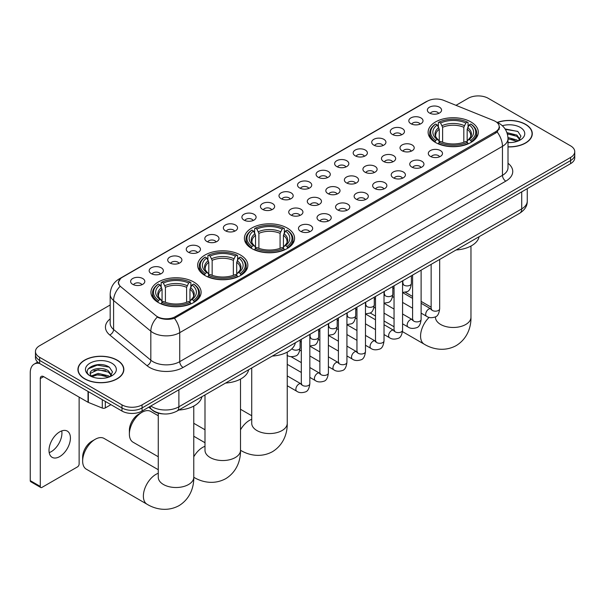 <?xml version="1.0" encoding="UTF-8"?>
<svg xmlns="http://www.w3.org/2000/svg" width="605" height="605" viewBox="0 0 605 605"><rect width="100%" height="100%" fill="white"/><g stroke="black" fill="none" stroke-linecap="round" stroke-linejoin="round"><path stroke-width="0.91" d="M287.231 228.047A25.092 14.49 0 0 0 259.885 224.901A25.092 14.49 0 0 0 244.39 238.287A25.092 14.49 0 0 0 251.74 248.534A25.092 14.49 0 0 0 279.087 251.672A25.092 14.49 0 0 0 294.582 238.287A25.092 14.49 0 0 0 287.231 228.047M240.495 255.03A25.092 14.49 0 0 0 213.149 251.884A25.092 14.49 0 0 0 197.654 265.27A25.092 14.49 0 0 0 205.004 275.517A25.092 14.49 0 0 0 232.35 278.655A25.092 14.49 0 0 0 247.846 265.27A25.092 14.49 0 0 0 240.495 255.03M193.759 282.013A25.092 14.49 0 0 0 166.413 278.867A25.092 14.49 0 0 0 150.925 292.253A25.092 14.49 0 0 0 158.268 302.5A25.092 14.49 0 0 0 185.614 305.638A25.092 14.49 0 0 0 201.11 292.253A25.092 14.49 0 0 0 193.759 282.013M470.955 121.968A25.092 14.49 0 0 0 443.609 118.83A25.092 14.49 0 0 0 428.121 132.215A25.092 14.49 0 0 0 435.471 142.455A25.092 14.49 0 0 0 462.817 145.601A25.092 14.49 0 0 0 478.305 132.215A25.092 14.49 0 0 0 470.955 121.968M410.901 123.707A7.101 4.099 180 0 1 409.487 122.55A7.101 4.099 180 0 1 411.839 117.453A7.101 4.099 180 0 1 420.944 117.914A7.101 4.099 180 0 1 422.351 122.55A7.101 4.099 180 0 1 410.901 123.707M420.074 124.138A4.258 2.458 0 0 0 418.932 122.936A4.258 2.458 0 0 0 414.735 122.316A4.258 2.458 0 0 0 411.763 124.138M392.35 134.416A7.101 4.099 180 0 1 390.943 133.259A7.101 4.099 180 0 1 393.295 128.162A7.101 4.099 180 0 1 402.393 128.615A7.101 4.099 180 0 1 403.807 133.259A7.101 4.099 180 0 1 392.35 134.416M401.531 134.839A4.258 2.458 0 0 0 400.389 133.644A4.258 2.458 0 0 0 396.192 133.024A4.258 2.458 0 0 0 393.22 134.839M373.807 145.124A7.101 4.099 180 0 1 372.393 143.967A7.101 4.099 180 0 1 374.745 138.87A7.101 4.099 180 0 1 383.85 139.324A7.101 4.099 180 0 1 385.256 143.967A7.101 4.099 180 0 1 373.807 145.124M382.98 145.548A4.258 2.458 0 0 0 381.838 144.353A4.258 2.458 0 0 0 377.641 143.725A4.258 2.458 0 0 0 374.669 145.548M355.256 155.833A7.101 4.099 180 0 1 353.849 154.676A7.101 4.099 180 0 1 356.201 149.579A7.101 4.099 180 0 1 365.299 150.032A7.101 4.099 180 0 1 366.713 154.676A7.101 4.099 180 0 1 355.256 155.833M364.437 156.256A4.258 2.458 0 0 0 363.295 155.061A4.258 2.458 0 0 0 359.098 154.434A4.258 2.458 0 0 0 356.126 156.256M336.713 166.541A7.101 4.099 180 0 1 335.299 165.384A7.101 4.099 180 0 1 337.651 160.287A7.101 4.099 180 0 1 346.756 160.741A7.101 4.099 180 0 1 348.162 165.384A7.101 4.099 180 0 1 336.713 166.541M345.886 166.965A4.258 2.458 0 0 0 344.744 165.77A4.258 2.458 0 0 0 340.547 165.142A4.258 2.458 0 0 0 337.575 166.965M318.162 177.25A7.101 4.099 180 0 1 316.755 176.093A7.101 4.099 180 0 1 319.107 170.996A7.101 4.099 180 0 1 328.205 171.449A7.101 4.099 180 0 1 329.619 176.093A7.101 4.099 180 0 1 318.162 177.25M327.343 177.673A4.258 2.458 0 0 0 326.201 176.478A4.258 2.458 0 0 0 322.004 175.851A4.258 2.458 0 0 0 319.032 177.673M299.619 187.958A7.101 4.099 180 0 1 298.204 186.801A7.101 4.099 180 0 1 300.556 181.704A7.101 4.099 180 0 1 309.662 182.158A7.101 4.099 180 0 1 311.068 186.801A7.101 4.099 180 0 1 299.619 187.958M308.792 188.382A4.258 2.458 0 0 0 307.65 187.187A4.258 2.458 0 0 0 303.453 186.559A4.258 2.458 0 0 0 300.481 188.382M281.068 198.667A7.101 4.099 180 0 1 279.661 197.502A7.101 4.099 180 0 1 282.013 192.413A7.101 4.099 180 0 1 291.111 192.866A7.101 4.099 180 0 1 292.525 197.502A7.101 4.099 180 0 1 281.068 198.667M290.249 199.09A4.258 2.458 0 0 0 289.107 197.895A4.258 2.458 0 0 0 284.91 197.268A4.258 2.458 0 0 0 281.938 199.09M262.525 209.375A7.101 4.099 180 0 1 261.11 208.211A7.101 4.099 180 0 1 263.462 203.121A7.101 4.099 180 0 1 272.568 203.575A7.101 4.099 180 0 1 273.974 208.211A7.101 4.099 180 0 1 262.525 209.375M271.698 209.799A4.258 2.458 0 0 0 270.556 208.604A4.258 2.458 0 0 0 266.359 207.976A4.258 2.458 0 0 0 263.387 209.799M243.974 220.084A7.101 4.099 180 0 1 242.567 218.919A7.101 4.099 180 0 1 244.919 213.822A7.101 4.099 180 0 1 254.017 214.283A7.101 4.099 180 0 1 255.431 218.919A7.101 4.099 180 0 1 243.974 220.084M253.155 220.507A4.258 2.458 0 0 0 252.013 219.305A4.258 2.458 0 0 0 247.816 218.685A4.258 2.458 0 0 0 244.843 220.507M225.431 230.792A7.101 4.099 180 0 1 224.016 229.628A7.101 4.099 180 0 1 226.368 224.531A7.101 4.099 180 0 1 235.474 224.992A7.101 4.099 180 0 1 236.88 229.628A7.101 4.099 180 0 1 225.431 230.792M234.604 231.216A4.258 2.458 0 0 0 233.462 230.013A4.258 2.458 0 0 0 229.265 229.393A4.258 2.458 0 0 0 226.293 231.216M206.88 241.501A7.101 4.099 180 0 1 205.473 240.336A7.101 4.099 180 0 1 207.825 235.239A7.101 4.099 180 0 1 216.923 235.7A7.101 4.099 180 0 1 218.337 240.336A7.101 4.099 180 0 1 206.88 241.501M216.061 241.924A4.258 2.458 0 0 0 214.919 240.722A4.258 2.458 0 0 0 210.721 240.102A4.258 2.458 0 0 0 207.749 241.924M188.337 252.202A7.101 4.099 180 0 1 186.922 251.045A7.101 4.099 180 0 1 189.274 245.948A7.101 4.099 180 0 1 198.379 246.409A7.101 4.099 180 0 1 199.786 251.045A7.101 4.099 180 0 1 188.337 252.202M197.51 252.633A4.258 2.458 0 0 0 196.368 251.43A4.258 2.458 0 0 0 192.171 250.81A4.258 2.458 0 0 0 189.199 252.633M169.786 262.91A7.101 4.099 180 0 1 168.379 261.753A7.101 4.099 180 0 1 170.731 256.656A7.101 4.099 180 0 1 179.829 257.117A7.101 4.099 180 0 1 181.243 261.753A7.101 4.099 180 0 1 169.786 262.91M178.967 263.341A4.258 2.458 0 0 0 177.825 262.139A4.258 2.458 0 0 0 173.627 261.519A4.258 2.458 0 0 0 170.655 263.341M151.242 273.619A7.101 4.099 180 0 1 149.828 272.462A7.101 4.099 180 0 1 152.18 267.365A7.101 4.099 180 0 1 161.285 267.826A7.101 4.099 180 0 1 162.692 272.462A7.101 4.099 180 0 1 151.242 273.619M160.416 274.05A4.258 2.458 0 0 0 159.274 272.847A4.258 2.458 0 0 0 155.077 272.227A4.258 2.458 0 0 0 152.105 274.05M132.692 284.327A7.101 4.099 180 0 1 131.285 283.17A7.101 4.099 180 0 1 133.637 278.073A7.101 4.099 180 0 1 142.735 278.534A7.101 4.099 180 0 1 144.149 283.17A7.101 4.099 180 0 1 132.692 284.327M141.873 284.758A4.258 2.458 0 0 0 140.731 283.556A4.258 2.458 0 0 0 136.533 282.936A4.258 2.458 0 0 0 133.561 284.758M429.444 112.999A7.101 4.099 180 0 1 428.037 111.842A7.101 4.099 180 0 1 430.389 106.745A7.101 4.099 180 0 1 439.487 107.206A7.101 4.099 180 0 1 440.901 111.842A7.101 4.099 180 0 1 429.444 112.999M438.625 113.43A4.258 2.458 0 0 0 437.483 112.228A4.258 2.458 0 0 0 433.286 111.607A4.258 2.458 0 0 0 430.314 113.43M402.091 150.751A7.101 4.099 180 0 1 400.684 149.594A7.101 4.099 180 0 1 403.036 144.497A7.101 4.099 180 0 1 412.134 144.95A7.101 4.099 180 0 1 413.548 149.594A7.101 4.099 180 0 1 402.091 150.751M411.271 151.174A4.258 2.458 0 0 0 410.13 149.98A4.258 2.458 0 0 0 405.932 149.352A4.258 2.458 0 0 0 402.96 151.174M383.547 161.459A7.101 4.099 180 0 1 382.141 160.295A7.101 4.099 180 0 1 384.493 155.205A7.101 4.099 180 0 1 393.59 155.659A7.101 4.099 180 0 1 394.997 160.295A7.101 4.099 180 0 1 383.547 161.459M392.728 161.883A4.258 2.458 0 0 0 391.579 160.688A4.258 2.458 0 0 0 387.382 160.06A4.258 2.458 0 0 0 384.409 161.883M364.996 172.168A7.101 4.099 180 0 1 363.59 171.003A7.101 4.099 180 0 1 365.942 165.914A7.101 4.099 180 0 1 375.039 166.367A7.101 4.099 180 0 1 376.454 171.003A7.101 4.099 180 0 1 364.996 172.168M374.177 172.591A4.258 2.458 0 0 0 373.035 171.396A4.258 2.458 0 0 0 368.838 170.769A4.258 2.458 0 0 0 365.866 172.591M346.453 182.876A7.101 4.099 180 0 1 345.047 181.712A7.101 4.099 180 0 1 347.399 176.615A7.101 4.099 180 0 1 356.496 177.076A7.101 4.099 180 0 1 357.903 181.712A7.101 4.099 180 0 1 346.453 182.876M355.634 183.3A4.258 2.458 0 0 0 354.485 182.097A4.258 2.458 0 0 0 350.287 181.477A4.258 2.458 0 0 0 347.315 183.3M327.902 193.585A7.101 4.099 180 0 1 326.496 192.42A7.101 4.099 180 0 1 328.848 187.323A7.101 4.099 180 0 1 337.945 187.784A7.101 4.099 180 0 1 339.36 192.42A7.101 4.099 180 0 1 327.902 193.585M337.083 194.008A4.258 2.458 0 0 0 335.941 192.806A4.258 2.458 0 0 0 331.744 192.186A4.258 2.458 0 0 0 328.772 194.008M309.359 204.293A7.101 4.099 180 0 1 307.953 203.129A7.101 4.099 180 0 1 310.304 198.032A7.101 4.099 180 0 1 319.402 198.493A7.101 4.099 180 0 1 320.809 203.129A7.101 4.099 180 0 1 309.359 204.293M318.54 204.717A4.258 2.458 0 0 0 317.391 203.514A4.258 2.458 0 0 0 313.193 202.894A4.258 2.458 0 0 0 310.221 204.717M290.808 215.002A7.101 4.099 180 0 1 289.402 213.837A7.101 4.099 180 0 1 291.754 208.74A7.101 4.099 180 0 1 300.851 209.201A7.101 4.099 180 0 1 302.266 213.837A7.101 4.099 180 0 1 290.808 215.002M299.989 215.425A4.258 2.458 0 0 0 298.847 214.223A4.258 2.458 0 0 0 294.65 213.603A4.258 2.458 0 0 0 291.678 215.425M430.382 156.377A7.101 4.099 180 0 1 428.975 155.213A7.101 4.099 180 0 1 431.327 150.116A7.101 4.099 180 0 1 440.425 150.577A7.101 4.099 180 0 1 441.839 155.213A7.101 4.099 180 0 1 430.382 156.377M439.563 156.801A4.258 2.458 0 0 0 438.421 155.598A4.258 2.458 0 0 0 434.216 154.978A4.258 2.458 0 0 0 431.244 156.801M411.839 167.086A7.101 4.099 180 0 1 410.424 165.921A7.101 4.099 180 0 1 412.776 160.824A7.101 4.099 180 0 1 421.882 161.285A7.101 4.099 180 0 1 423.288 165.921A7.101 4.099 180 0 1 411.839 167.086M421.012 167.509A4.258 2.458 0 0 0 419.87 166.307A4.258 2.458 0 0 0 415.673 165.687A4.258 2.458 0 0 0 412.701 167.509M393.288 177.794A7.101 4.099 180 0 1 391.881 176.63A7.101 4.099 180 0 1 394.233 171.533A7.101 4.099 180 0 1 403.331 171.994A7.101 4.099 180 0 1 404.745 176.63A7.101 4.099 180 0 1 393.288 177.794M402.469 178.218A4.258 2.458 0 0 0 401.327 177.015A4.258 2.458 0 0 0 397.122 176.395A4.258 2.458 0 0 0 394.158 178.218M374.745 188.495A7.101 4.099 180 0 1 373.33 187.338A7.101 4.099 180 0 1 375.682 182.241A7.101 4.099 180 0 1 384.788 182.702A7.101 4.099 180 0 1 386.194 187.338A7.101 4.099 180 0 1 374.745 188.495M383.918 188.926A4.258 2.458 0 0 0 382.776 187.724A4.258 2.458 0 0 0 378.579 187.104A4.258 2.458 0 0 0 375.607 188.926M356.194 199.204A7.101 4.099 180 0 1 354.787 198.047A7.101 4.099 180 0 1 357.139 192.95A7.101 4.099 180 0 1 366.237 193.411A7.101 4.099 180 0 1 367.651 198.047A7.101 4.099 180 0 1 356.194 199.204M365.375 199.635A4.258 2.458 0 0 0 364.233 198.432A4.258 2.458 0 0 0 360.028 197.812A4.258 2.458 0 0 0 357.063 199.635M337.651 209.912A7.101 4.099 180 0 1 336.236 208.755A7.101 4.099 180 0 1 338.588 203.658A7.101 4.099 180 0 1 347.693 204.119A7.101 4.099 180 0 1 349.1 208.755A7.101 4.099 180 0 1 337.651 209.912M346.824 210.343A4.258 2.458 0 0 0 345.682 209.141A4.258 2.458 0 0 0 341.485 208.521A4.258 2.458 0 0 0 338.513 210.343M319.1 220.621A7.101 4.099 180 0 1 317.693 219.464A7.101 4.099 180 0 1 320.045 214.367A7.101 4.099 180 0 1 329.143 214.828A7.101 4.099 180 0 1 330.557 219.464A7.101 4.099 180 0 1 319.1 220.621M328.281 221.044A4.258 2.458 0 0 0 327.139 219.849A4.258 2.458 0 0 0 322.941 219.229A4.258 2.458 0 0 0 319.969 221.044M300.556 231.329A7.101 4.099 180 0 1 299.142 230.172A7.101 4.099 180 0 1 301.494 225.075A7.101 4.099 180 0 1 310.599 225.529A7.101 4.099 180 0 1 312.006 230.172A7.101 4.099 180 0 1 300.556 231.329M309.73 231.753A4.258 2.458 0 0 0 308.588 230.558A4.258 2.458 0 0 0 304.391 229.938A4.258 2.458 0 0 0 301.419 231.753M493.725 120.584A12.781 7.381 180 0 1 495.435 121.408A12.781 7.381 180 0 1 499.178 126.626A12.781 7.381 180 0 1 495.435 131.845L175.382 316.627A12.781 7.381 180 0 1 155.871 315.644L120.849 286.77A12.781 7.381 180 0 1 118.535 282.535A12.781 7.381 180 0 1 122.278 277.317L427.342 101.194A12.781 7.381 180 0 1 443.707 100.362L493.725 120.584M163.342 413.911A14.202 8.198 180 0 1 152.702 410.432L148.762 407.188M508.011 146.917A22.96 13.257 0 0 0 532.287 133.682A22.96 13.257 0 0 0 525.563 124.312A22.96 13.257 0 0 0 497.272 122.399M117.128 360.119A22.96 13.257 0 0 0 92.104 357.245A22.96 13.257 0 0 0 77.924 369.489A22.96 13.257 0 0 0 84.655 378.866A22.96 13.257 0 0 0 109.679 381.74A22.96 13.257 0 0 0 123.851 369.489A22.96 13.257 0 0 0 117.128 360.119M499.677 127.171L497.174 131.981L495.934 132.888L174.444 318.306C169.097 319.841 163.842 319.644 158.676 317.731L157.3 317.065A16.569 11.087 129.5 0 0 150.826 331.207L113.596 300.519A18.936 10.935 180 0 1 110.178 294.242L110.178 323.236A18.936 10.935 0 0 0 113.596 329.506L150.826 360.202A18.936 10.935 0 0 0 152.952 361.661A18.936 10.935 0 0 0 179.73 361.661L502.46 175.337A18.936 10.935 0 0 0 508.011 167.608L508.011 138.613A18.936 10.935 180 0 1 502.46 146.342A16.569 9.567 -120 0 0 497.174 131.981M110.178 304.988L39.627 345.72A14.202 8.198 0 0 0 35.461 351.513L35.461 357.699A14.202 8.198 0 0 0 39.627 363.499L121.983 411.045L121.983 407.959A14.202 8.198 0 0 0 142.069 407.959L570.591 160.552A14.202 8.198 0 0 0 574.75 154.751A14.202 8.198 0 0 1 570.591 160.552L142.069 407.959A14.202 8.198 0 0 1 121.983 407.959L39.627 360.406L121.983 407.959L121.983 404.866A14.202 8.198 0 0 0 142.069 404.866L570.591 157.459A14.202 8.198 0 0 0 574.75 151.658A14.202 8.198 0 0 0 570.591 145.858L488.235 98.312A14.202 8.198 0 0 0 468.149 98.312L455.996 105.331M35.461 354.606A14.202 8.198 0 0 0 39.627 360.406A14.202 8.198 0 0 1 35.461 354.606M508.011 163.267A23.671 13.665 180 0 1 505.81 181.137L183.081 367.462A23.671 13.665 180 0 1 149.601 367.462A23.671 13.665 180 0 1 146.947 365.639L109.724 334.943A4.734 3.169 -50.5 0 0 113.596 329.506L113.596 300.519A16.569 11.087 129.5 0 1 120.024 286.415L118.209 282.527L120.546 278.55M35.461 351.513A14.202 8.198 0 0 0 39.627 357.313L121.983 404.866M121.983 411.045A14.202 8.198 0 0 0 142.069 411.045L570.591 163.645A14.202 8.198 0 0 0 574.75 157.844L574.75 151.658M508.011 146.781A22.725 13.121 0 0 0 532.052 133.682A22.725 13.121 0 0 0 525.397 124.403A22.725 13.121 0 0 0 497.469 122.49M508.011 142.425L510.325 142.576M507.973 137.517L516.889 139.997L518.137 140.995M508.011 138.742L517.116 141.373M506.952 132.639L516.889 135.081L519.967 139.332M507.345 133.849L516.889 136.314L519.725 139.649M508.011 142.561A15.435 8.909 0 0 0 520.239 139.982A15.435 8.909 0 0 0 520.239 127.383A15.435 8.909 0 0 0 502.347 125.734M518.508 140.844L520.928 136.102L517.865 131.489L505.062 128.925M505.349 129.357L517.661 131.353M507.421 134.121L514.242 134.96M508.011 139.021L514.242 139.868M84.821 378.768A22.725 13.121 0 0 0 109.588 381.611A22.725 13.121 0 0 0 123.617 369.489A22.725 13.121 0 0 0 116.962 360.217A22.725 13.121 0 0 0 92.194 357.373A22.725 13.121 0 0 0 78.166 369.489A22.725 13.121 0 0 0 84.821 378.768M98.32 378.276L101.89 378.382M91.226 376.015L98.123 373.383L108.454 375.803L109.709 376.809M91.862 376.673L98.123 374.616L108.681 377.187M91.34 376.491L90.228 373.898A10.701 6.179 0 0 0 91.96 376.756M111.532 375.138L108.454 370.895C102.033 366.101 88.822 369.058 90.228 373.898L90.19 373.429M90.258 374.049L90.553 373.255L98.123 369.7L108.454 372.12L111.29 375.455M110.072 376.658L112.492 371.909L109.429 367.296C98.6 359.514 79.361 369.768 90.47 376.06L91.022 376.401M111.804 363.189A15.435 8.909 0 0 0 89.979 363.189A15.435 8.909 0 0 0 89.979 375.796A15.435 8.909 0 0 0 111.804 375.796A15.435 8.909 0 0 0 111.804 363.189M88.217 368.846L97.276 365.125L109.225 367.159M93.873 370.653L97.276 370.033L105.807 370.767M93.873 375.561L97.276 374.949L105.807 375.675M435.018 142.19L435.691 140.398A22.536 13.015 0 0 1 435.691 124.033L437.241 124.925A20.358 11.752 0 0 0 437.241 139.505L438.776 140.375L439.268 142.198M439.268 141.457L439.268 129.213L437.241 124.925M438.368 126.868L438.368 122.482L439.041 122.097A22.536 13.015 0 0 1 467.385 122.097L465.842 122.996A20.358 11.752 0 0 0 440.591 122.996L442.618 127.284L442.618 142.251M463.816 142.251L463.816 127.284L465.842 122.996M456.041 249.986A26.038 15.034 0 0 0 479.099 236.676M438.368 143.491A23.482 13.56 0 0 0 468.058 143.491L467.385 142.326A22.536 13.015 0 0 1 439.041 142.326L438.368 143.892M468.058 143.892L468.058 143.491M435.691 124.033L435.018 124.418A23.482 13.56 0 0 0 429.731 132.987A23.482 13.56 0 0 0 435.018 141.562M467.385 122.097L468.058 122.482L468.058 126.868M439.041 142.326L440.591 141.434A20.358 11.752 0 0 0 465.842 141.434L467.385 142.326M437.241 139.505L435.691 140.398M440.591 122.996L439.041 122.097M438.776 127.564A18.21 10.512 0 0 0 438.776 140.375L438.859 140.428C436.273 137.925 435.214 136.231 435.698 135.331A17.515 10.111 0 0 1 439.268 129.213M471.408 141.562A23.482 13.56 0 0 0 476.695 132.987A23.482 13.56 0 0 0 471.408 124.418L470.735 124.033A22.536 13.015 0 0 1 470.735 140.398L471.408 142.19M470.735 140.398L469.185 139.505A20.358 11.752 0 0 0 469.185 124.925L470.735 124.033M469.185 124.925L467.166 129.213L467.166 141.457L467.657 140.375L469.185 139.505M467.166 129.213A17.515 10.111 0 0 1 470.735 135.331C471.212 136.231 470.153 137.932 467.574 140.428L467.657 140.375A18.21 10.512 0 0 0 467.657 127.564M467.166 142.198L467.166 141.457M251.294 248.269L251.967 246.469A22.536 13.015 0 0 1 251.967 230.104L253.518 231.004A20.358 11.752 0 0 0 253.518 245.577L255.045 246.447L255.537 248.277M255.537 247.528L255.537 235.292L253.518 231.004M254.637 232.94L254.637 228.554L255.31 228.176A22.536 13.015 0 0 1 283.662 228.176L282.112 229.068A20.358 11.752 0 0 0 256.86 229.068L258.887 233.356L258.887 248.322M280.085 248.322L280.085 233.356L282.112 229.068M272.31 356.065A26.038 15.034 0 0 0 295.369 342.748M254.637 249.57A23.482 13.56 0 0 0 284.335 249.57L283.662 248.405A22.536 13.015 0 0 1 255.31 248.405L254.637 249.971M284.335 249.971L284.335 249.57M251.967 230.104L251.294 230.49A23.482 13.56 0 0 0 246.001 239.066A23.482 13.56 0 0 0 251.294 247.634M283.662 228.176L284.335 228.554L284.335 232.94M255.31 248.405L256.86 247.513A20.358 11.752 0 0 0 282.112 247.513L283.662 248.405M253.518 245.577L251.967 246.469M256.86 229.068L255.31 228.176M255.045 233.636A18.21 10.512 0 0 0 255.045 246.447L255.129 246.507C252.542 244.004 251.491 242.302 251.967 241.41A17.515 10.111 0 0 1 255.537 235.292M287.677 247.634A23.482 13.56 0 0 0 292.971 239.066A23.482 13.56 0 0 0 287.677 230.49L287.004 230.104A22.536 13.015 0 0 1 287.004 246.469L287.677 248.269M287.004 246.469L285.454 245.577A20.358 11.752 0 0 0 285.454 231.004L287.004 230.104M285.454 231.004L283.435 235.292L283.435 247.528L283.926 246.447L285.454 245.577M283.435 235.292A17.515 10.111 0 0 1 287.004 241.41C287.481 242.31 286.43 244.004 283.843 246.507L283.926 246.447A18.21 10.512 0 0 0 283.926 233.636M283.435 248.277L283.435 247.528M129.379 434.072L129.379 430.208A13.023 7.517 -60 0 1 138.583 414.259L141.933 412.323A17.757 10.247 120 0 0 129.379 434.072A17.757 10.247 120 0 0 133.055 442.202L158.26 456.752M204.558 275.252L205.231 273.452A22.536 13.015 0 0 1 205.231 257.087L206.781 257.98A20.358 11.752 0 0 0 206.781 272.56L208.309 273.43L208.801 275.26M208.801 274.511L208.801 262.275L206.781 257.98M207.901 259.923L207.901 255.537L208.574 255.159A22.536 13.015 0 0 1 236.926 255.159L235.375 256.051A20.358 11.752 0 0 0 210.124 256.051L212.151 260.339L212.151 275.305M233.349 275.305L233.349 260.339L235.375 256.051M225.574 383.048A26.038 15.034 0 0 0 248.64 369.731M207.901 276.553A23.482 13.56 0 0 0 237.599 276.553L236.926 275.388A22.536 13.015 0 0 1 208.574 275.388L207.901 276.954M237.599 276.954L237.599 276.553M205.231 257.087L204.558 257.473A23.482 13.56 0 0 0 199.264 266.041A23.482 13.56 0 0 0 204.558 274.617M236.926 255.159L237.599 255.537L237.599 259.923M208.574 275.388L210.124 274.496A20.358 11.752 0 0 0 235.375 274.496L236.926 275.388M206.781 272.56L205.231 273.452M210.124 256.051L208.574 255.159M208.309 260.619A18.21 10.512 0 0 0 208.309 273.43L208.392 273.483C205.806 270.987 204.755 269.285 205.231 268.393A17.515 10.111 0 0 1 208.801 262.275M240.941 274.617A23.482 13.56 0 0 0 246.235 266.041A23.482 13.56 0 0 0 240.941 257.473L240.268 257.087A22.536 13.015 0 0 1 240.268 273.452L240.941 275.252M240.268 273.452L238.725 272.56A20.358 11.752 0 0 0 238.725 257.98L240.268 257.087M238.725 257.98L236.699 262.275L236.699 274.511L237.19 273.43L238.725 272.56M236.699 262.275A17.515 10.111 0 0 1 240.268 268.393C240.745 269.293 239.693 270.987 237.107 273.49L237.19 273.43A18.21 10.512 0 0 0 237.19 260.619M236.699 275.26L236.699 274.511M158.26 415.748L150.811 411.445A17.757 10.247 120 0 0 141.933 412.323L138.583 414.259M82.643 461.055L82.643 457.191A13.023 7.517 -60 0 1 91.847 441.242L95.197 439.306A17.757 10.247 120 0 0 82.643 461.055A17.757 10.247 120 0 0 86.318 469.177L147.053 504.245A17.757 10.247 -60 0 1 144.33 490.012A17.757 10.247 -60 0 1 155.931 474.373A17.757 10.247 -60 0 1 158.26 473.276M157.822 302.228L158.495 300.435A22.536 13.015 0 0 1 158.495 284.07L160.045 284.963A20.358 11.752 0 0 0 160.045 299.543L161.573 300.413L162.064 302.243M162.064 301.494L162.064 289.258L160.045 284.963M161.164 286.906L161.164 282.52L161.838 282.142A22.536 13.015 0 0 1 190.189 282.142L188.639 283.034A20.358 11.752 0 0 0 163.388 283.034L165.415 287.322L165.415 302.288M186.612 302.288L186.612 287.322L188.639 283.034M178.838 410.031A26.038 15.034 0 0 0 201.904 396.714M161.164 303.529A23.482 13.56 0 0 0 190.862 303.529L190.189 302.371A22.536 13.015 0 0 1 161.838 302.371L161.164 303.937M190.862 303.937L190.862 303.529M158.495 284.07L157.822 284.456A23.482 13.56 0 0 0 152.528 293.024A23.482 13.56 0 0 0 157.822 301.6M190.189 282.142L190.862 282.52L190.862 286.906M161.838 302.371L163.388 301.479A20.358 11.752 0 0 0 188.639 301.479L190.189 302.371M160.045 299.543L158.495 300.435M163.388 283.034L161.838 282.142M161.573 287.602A18.21 10.512 0 0 0 161.573 300.413L161.656 300.466C159.07 297.97 158.018 296.268 158.495 295.376A17.515 10.111 0 0 1 162.064 289.258M194.213 301.6A23.482 13.56 0 0 0 199.499 293.024A23.482 13.56 0 0 0 194.213 284.456L193.539 284.07A22.536 13.015 0 0 1 193.539 300.435L194.213 302.228M193.539 300.435L191.989 299.543A20.358 11.752 0 0 0 191.989 284.963L193.539 284.07M191.989 284.963L189.962 289.258L189.962 301.494L190.454 300.413L191.989 299.543M189.962 289.258A17.515 10.111 0 0 1 193.532 295.376C194.008 296.276 192.957 297.97 190.371 300.466L190.454 300.413A18.21 10.512 0 0 0 190.454 287.602M189.962 302.243L189.962 301.494M158.26 469.714L104.075 438.428A17.757 10.247 120 0 0 95.197 439.306L91.847 441.242M61.733 430.904A15.148 8.75 -60 0 1 51.213 451.685A15.148 8.75 -60 0 1 49.194 452.631M59.713 456.586A15.148 8.75 120 0 0 69.605 443.238A15.148 8.75 120 0 0 67.284 431.093A15.148 8.75 120 0 0 59.713 431.849A15.148 8.75 120 0 0 49.814 445.197A15.148 8.75 120 0 0 52.136 457.335A15.148 8.75 120 0 0 59.713 456.586M105.323 401.433L105.323 407.906L110.934 404.669M39.461 363.408A18.936 10.935 -120 0 0 34.175 364.112A18.936 10.935 -120 0 0 30.25 372.778L30.25 480.635L40.293 486.428L40.293 378.579A4.734 2.73 60 0 1 41.276 376.408A4.734 2.73 60 0 1 43.643 376.643L88.02 402.264L88.02 391.443M40.293 486.428A2.367 1.369 120 0 0 40.785 487.517L30.742 481.716A2.367 1.369 -60 0 1 30.25 480.635M40.785 487.517A2.367 1.369 120 0 0 41.964 487.396L77.455 466.909A2.367 1.369 120 0 0 79.126 464.012L79.126 397.13M105.323 407.906A2.367 1.369 180 0 1 102.29 408.057L88.338 402.416A2.367 1.369 180 0 1 88.02 402.264M175.382 316.627L175.382 317.927M495.435 131.845L495.435 133.176M183.081 367.462A4.734 2.73 60 0 1 179.73 361.661L179.73 332.667A18.936 10.935 180 0 1 152.952 332.667A18.936 10.935 180 0 1 150.826 331.207L150.826 360.202A4.734 3.169 -50.5 0 1 146.947 365.639M508.011 138.613C507.686 131.799 504.691 126.695 499.027 123.291L496.637 122.127A16.569 7.759 112 0 0 496.418 122.044M174.444 318.306A16.569 9.567 60 0 1 179.73 332.667L502.46 146.342L502.46 175.337A4.734 2.73 60 0 0 505.81 181.137M120.871 278.285A16.569 9.567 -120 0 0 119.155 278.928C113.49 282.331 110.496 287.435 110.178 294.242M119.155 278.928L425.943 101.799A16.569 9.567 60 0 1 427.198 101.269M109.724 334.943A23.671 13.665 180 0 1 110.178 318.903M142.069 404.866L142.069 411.045M570.591 157.459L570.591 163.645M39.627 357.313L39.627 363.499M150.842 405.985A18.936 10.935 0 0 0 152.112 406.794A18.936 10.935 0 0 0 178.891 406.794L521.714 208.869A18.936 10.935 0 0 0 527.258 201.14C527.394 205.844 524.898 209.859 519.748 213.21L176.932 411.128A9.468 5.468 60 0 0 178.891 406.794L178.891 389.786M521.714 191.861L521.714 208.869A9.468 5.468 60 0 1 519.748 213.21M150.07 406.424A9.468 6.33 129.5 0 0 151.719 409.509L148.845 407.135M470.97 246.038L470.97 317.232A17.757 10.247 180 0 1 465.767 324.477A17.757 10.247 180 0 1 440.659 324.477A17.757 10.247 180 0 1 435.464 317.232L435.502 317.927M470.97 317.232C471.212 326.148 467.899 338.46 456.208 345.606C444.168 352.155 431.857 348.866 424.249 344.2A17.757 10.247 -60 0 1 429.134 317.383M463.816 127.284A17.515 10.111 0 0 0 442.618 127.284M464.307 125.628A18.21 10.512 0 0 0 442.119 125.628M287.239 352.118L287.239 423.303A17.757 10.247 180 0 1 282.043 430.556A17.757 10.247 180 0 1 256.928 430.556A17.757 10.247 180 0 1 251.733 423.303L251.771 423.999M240.503 429.807A17.757 10.247 -60 0 1 249.396 420.407A17.757 10.247 -60 0 1 251.733 419.31M287.239 423.303C287.481 432.22 284.168 444.531 272.477 451.685C260.445 458.227 248.126 454.945 240.525 450.279A17.757 10.247 -60 0 1 240.503 450.271A17.757 10.247 180 0 1 235.307 457.539A17.757 10.247 180 0 1 210.192 457.539A17.757 10.247 180 0 1 204.997 450.286L205.035 450.982M280.085 233.356A17.515 10.111 0 0 0 258.887 233.356M280.576 231.707A18.21 10.512 0 0 0 258.395 231.707M193.766 456.79A17.757 10.247 -60 0 1 202.66 447.39A17.757 10.247 -60 0 1 204.997 446.293M240.525 450.279L240.503 450.271C240.745 459.203 237.432 471.514 225.741 478.668C213.709 485.21 201.389 481.928 193.789 477.262A17.757 10.247 -60 0 1 193.766 477.254A17.757 10.247 180 0 1 188.571 484.514A17.757 10.247 180 0 1 163.463 484.514A17.757 10.247 180 0 1 158.26 477.269L158.298 477.965M233.349 260.339A17.515 10.111 0 0 0 212.151 260.339M233.848 258.69A18.21 10.512 0 0 0 211.659 258.69M186.612 287.322A17.515 10.111 0 0 0 165.415 287.322M187.111 285.666A18.21 10.512 0 0 0 164.923 285.666M439.669 259.447L439.669 308.724A4.258 2.458 180 0 1 438.224 310.569A4.258 2.458 180 0 1 432.393 310.463A4.258 2.458 180 0 1 431.146 308.724L431.01 309.647L431.388 309.329M439.669 308.724C439.079 313.67 437.551 316.438 435.071 317.012C431.546 318.101 428.718 317.859 426.578 316.279A4.258 2.458 -60 0 1 425.928 312.868A4.258 2.458 -60 0 1 428.711 309.11A4.258 2.458 -60 0 1 428.9 309.011A4.258 2.458 -60 0 1 430.836 308.898L431.705 309.238M421.118 270.155L421.118 319.432A4.258 2.458 180 0 1 419.673 321.278A4.258 2.458 180 0 1 413.843 321.172A4.258 2.458 180 0 1 412.595 319.432L412.459 320.355L412.837 320.037M421.118 319.432C420.536 324.378 419 327.146 416.52 327.721C413.003 328.81 410.175 328.568 408.035 326.987A4.258 2.458 -60 0 1 407.377 323.577A4.258 2.458 -60 0 1 410.16 319.818A4.258 2.458 -60 0 1 410.349 319.72A4.258 2.458 -60 0 1 412.292 319.606L413.155 319.947M402.575 280.856L402.575 330.141A4.258 2.458 180 0 1 401.13 331.986A4.258 2.458 180 0 1 395.299 331.88A4.258 2.458 180 0 1 394.052 330.141L393.916 331.064L394.294 330.746M402.575 330.141C401.985 335.087 400.457 337.855 397.977 338.429C394.452 339.518 391.624 339.276 389.484 337.696A4.258 2.458 -60 0 1 388.833 334.285A4.258 2.458 -60 0 1 391.617 330.527A4.258 2.458 -60 0 1 391.806 330.428A4.258 2.458 -60 0 1 393.749 330.315L394.611 330.655M384.024 291.565L384.024 340.849A4.258 2.458 180 0 1 382.579 342.695A4.258 2.458 180 0 1 376.749 342.589A4.258 2.458 180 0 1 375.501 340.849L375.365 341.772L375.75 341.454M384.024 340.849C383.441 345.795 381.906 348.563 379.426 349.138C375.909 350.227 373.081 349.985 370.941 348.404A4.258 2.458 -60 0 1 370.283 344.994A4.258 2.458 -60 0 1 373.066 341.235A4.258 2.458 -60 0 1 373.255 341.129A4.258 2.458 -60 0 1 375.198 341.023L376.06 341.364M365.48 302.273L365.48 351.558A4.258 2.458 180 0 1 364.036 353.403A4.258 2.458 180 0 1 358.205 353.297A4.258 2.458 180 0 1 356.958 351.558L356.821 352.473L357.2 352.163M365.48 351.558C364.891 356.504 363.363 359.272 360.882 359.846C357.358 360.935 354.53 360.693 352.39 359.113A4.258 2.458 -60 0 1 351.739 355.695A4.258 2.458 -60 0 1 354.522 351.944A4.258 2.458 -60 0 1 354.712 351.838A4.258 2.458 -60 0 1 356.655 351.732L357.517 352.072M346.93 312.982L346.93 362.266A4.258 2.458 180 0 1 345.485 364.112A4.258 2.458 180 0 1 339.655 364.006A4.258 2.458 180 0 1 338.407 362.266L338.271 363.181L338.656 362.871M346.93 362.266C346.347 367.212 344.812 369.973 342.332 370.555C338.815 371.644 335.987 371.402 333.847 369.821A4.258 2.458 -60 0 1 333.189 366.403A4.258 2.458 -60 0 1 335.972 362.652A4.258 2.458 -60 0 1 336.161 362.546A4.258 2.458 -60 0 1 338.104 362.44L338.966 362.781M328.386 323.69L328.386 372.975A4.258 2.458 180 0 1 326.942 374.82A4.258 2.458 180 0 1 321.111 374.714A4.258 2.458 180 0 1 319.863 372.975L319.727 373.89L320.105 373.58M328.386 372.975C327.797 377.921 326.269 380.681 323.788 381.263C320.264 382.352 317.436 382.11 315.296 380.53A4.258 2.458 -60 0 1 314.645 377.112A4.258 2.458 -60 0 1 317.428 373.361A4.258 2.458 -60 0 1 317.617 373.255A4.258 2.458 -60 0 1 319.561 373.149L320.423 373.489M309.836 334.399L309.836 383.683A4.258 2.458 180 0 1 308.391 385.529A4.258 2.458 180 0 1 302.56 385.423A4.258 2.458 180 0 1 301.313 383.683L301.177 384.599L301.562 384.288M309.836 383.683C309.253 388.629 307.718 391.39 305.238 391.972C301.721 393.061 298.893 392.819 296.752 391.238A4.258 2.458 -60 0 1 296.095 387.82A4.258 2.458 -60 0 1 298.878 384.069A4.258 2.458 -60 0 1 299.067 383.963A4.258 2.458 -60 0 1 301.01 383.857L301.872 384.198M411.377 275.774L411.377 283.465A4.258 2.458 180 0 1 409.933 285.31A4.258 2.458 180 0 1 404.102 285.205A4.258 2.458 180 0 1 402.854 283.465L402.854 280.697M392.827 286.483L392.827 294.166A4.258 2.458 180 0 1 391.39 296.011A4.258 2.458 180 0 1 385.559 295.913A4.258 2.458 180 0 1 384.304 294.166L384.304 291.406M374.283 297.191L374.283 304.875A4.258 2.458 180 0 1 372.839 306.72A4.258 2.458 180 0 1 367.008 306.614A4.258 2.458 180 0 1 365.76 304.875L365.76 302.114M355.732 307.9L355.732 315.583A4.258 2.458 180 0 1 354.296 317.428A4.258 2.458 180 0 1 348.465 317.322A4.258 2.458 180 0 1 347.209 315.583L347.209 312.823M337.189 318.608L337.189 326.292A4.258 2.458 180 0 1 335.745 328.137A4.258 2.458 180 0 1 329.914 328.031A4.258 2.458 180 0 1 328.666 326.292L328.666 323.531M318.638 329.317L318.638 337A4.258 2.458 180 0 1 317.202 338.845A4.258 2.458 180 0 1 311.371 338.74A4.258 2.458 180 0 1 310.123 337L310.123 334.24M300.095 340.025L300.095 347.709A4.258 2.458 180 0 1 298.651 349.554A4.258 2.458 180 0 1 292.82 349.448A4.258 2.458 180 0 1 291.95 348.722M40.293 378.579L43.643 376.643M88.338 391.624L88.338 402.416M102.29 408.057L102.29 399.678M118.535 282.535L118.535 284.184M499.178 126.626L499.178 129.341M425.943 101.799L428.983 100.392M176.932 411.128C169.309 414.962 161.694 414.962 154.071 411.128L151.719 409.509M527.258 201.14L527.258 188.662M532.052 135.581L532.052 133.682M123.617 371.387L123.617 369.489M78.166 371.387L78.166 369.489M424.249 344.2L402.484 331.638M394.052 326.768L384.024 320.975M375.501 316.06L370.116 312.944M429.731 137.32L429.731 132.987M476.695 137.32L476.695 132.987M431.146 307.181L421.118 301.396M412.595 296.473L405.327 292.276M435.464 316.816L435.464 317.232M204.997 429.769L193.766 423.288M246.001 243.391L246.001 239.066M292.971 243.391L292.971 239.066M251.733 415.748L240.503 409.267M251.733 367.946L251.733 423.303M193.789 477.262L193.766 477.254C194.008 486.186 190.696 498.497 179.012 505.651C166.972 512.193 154.653 508.911 147.053 504.245M240.503 379.101L240.503 450.286M199.264 270.374L199.264 266.041M246.235 270.374L246.235 266.041M204.997 442.731L193.766 436.25M204.997 394.929L204.997 450.286M193.766 406.084L193.766 477.269M152.528 297.357L152.528 293.024M199.499 297.357L199.499 293.024M158.26 413.139L158.26 477.269M426.578 316.279L421.118 313.125M412.595 308.21L402.575 302.417M394.052 297.501L392.577 296.647M431.146 264.362L431.146 308.724M430.836 308.898L421.118 303.286M412.595 298.371L402.575 292.578M408.035 326.987L402.575 323.834M394.052 318.918L384.024 313.125M375.501 308.21L374.026 307.355M412.595 275.071L412.595 319.432M412.292 319.606L402.575 313.995M394.052 309.072L384.024 303.286M389.484 337.696L384.024 334.542M375.501 329.627L365.48 323.834M356.958 318.918L355.483 318.064M394.052 285.779L394.052 330.141M393.749 330.315L384.024 324.704M375.501 319.78L365.48 313.995M370.941 348.404L365.48 345.251M356.958 340.335L346.93 334.542M338.407 329.627L336.932 328.772M375.501 296.488L375.501 340.849M375.198 341.023L365.48 335.412M356.958 330.489L346.93 324.704M352.39 359.113L346.93 355.959M338.407 351.044L328.386 345.251M319.863 340.335L318.389 339.481M356.958 307.196L356.958 351.558M356.655 351.732L346.93 346.12M338.407 341.197L328.386 335.412M333.847 369.821L328.386 366.668M319.863 361.745L309.836 355.959M301.313 351.044L299.838 350.189M338.407 317.905L338.407 362.266M338.104 362.44L328.386 356.829M319.863 351.906L309.836 346.12M315.296 380.53L309.836 377.376M301.313 372.453L287.239 364.331M319.863 328.613L319.863 372.975M319.561 373.149L309.836 367.537M301.313 362.614L291.028 356.678M296.752 391.238L287.239 385.748M301.313 339.322L301.313 383.683M301.01 383.857L287.239 375.909M403.414 283.979L402.552 283.639M402.575 292.457L406.779 291.754C409.26 291.171 410.795 288.411 411.377 283.465M394.052 288.57L392.827 287.867M403.096 284.07L402.718 284.38L402.854 283.465M384.871 294.688L384.001 294.348M384.024 303.166L388.228 302.462C390.717 301.88 392.244 299.12 392.827 294.166M375.501 299.278L374.283 298.575M384.553 294.771L384.167 295.089L384.304 294.166M366.32 305.396L365.458 305.056M365.48 313.874L369.685 313.171C372.166 312.588 373.701 309.828 374.283 304.875M356.958 309.987L355.732 309.284M366.002 305.48L365.624 305.797L365.76 304.875M347.777 316.105L346.907 315.765M346.93 324.582L351.142 323.879C353.623 323.297 355.15 320.537 355.732 315.583M338.407 320.695L337.189 319.992M347.459 316.188L347.073 316.506L347.209 315.583M329.226 326.813L328.364 326.473M328.386 335.291L332.591 334.588C335.072 334.005 336.607 331.245 337.189 326.292M319.863 331.404L318.638 330.701M328.908 326.897L328.53 327.214L328.666 326.292M310.683 337.522L309.813 337.174M309.836 345.999L314.048 345.296C316.528 344.714 318.056 341.954 318.638 337M301.313 342.112L300.095 341.409M310.365 337.605L309.979 337.923L310.123 337M287.004 355.264C289.107 356.837 291.935 357.086 295.497 356.005C297.978 355.422 299.513 352.654 300.095 347.709M34.175 364.112L37.669 362.092"/></g></svg>
